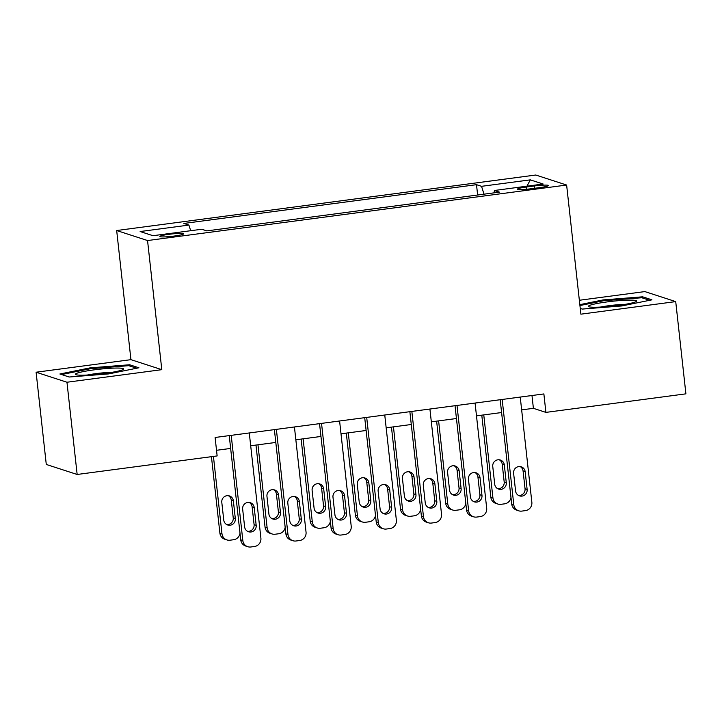 <?xml version="1.0" encoding="UTF-8"?>
<svg xmlns="http://www.w3.org/2000/svg" width="722" height="722" viewBox="0 0 722 722"><rect width="100%" height="100%" fill="white"/><g stroke="black" fill="none" stroke-linecap="round" stroke-linejoin="round"><path stroke-width="1.08" d="M174.363 236.04A11.94 1.182 -6.3 0 0 183.559 233.865A11.94 1.182 -6.3 0 0 169.02 234.307A11.94 1.182 -6.3 0 0 159.833 236.482A11.94 1.182 -6.3 0 0 174.363 236.04M36.1 372.218L66.966 382.236L161.8 369.673L130.935 359.655L36.1 372.218L46.28 464.454L77.155 474.471L217.141 455.925L215.111 437.478L543.874 393.941L545.904 412.388L685.9 393.842L675.72 301.606L644.845 291.589L579.351 300.262M130.935 359.655L116.675 230.526L535.76 175.022L566.626 185.04L147.55 240.543L116.675 230.526M534.361 185.96L526.41 187.016A11.561 1.146 -6.3 0 0 517.503 189.119A11.561 1.146 -6.3 0 0 531.582 188.695L539.533 187.639A11.561 1.146 -6.3 0 0 548.44 185.527A11.561 1.146 -6.3 0 0 534.361 185.96L534.614 188.289M484.011 194.173L481.547 186.321L476.502 184.679L183.866 223.441L188.911 225.074L190.68 230.715M481.547 186.321L530.318 179.859L543.17 184.029L494.389 190.491L494.101 192.837M188.911 225.074L140.14 231.536L152.992 235.706L201.763 229.244L206.808 230.887L499.443 192.133L494.389 190.491M66.966 382.236L77.155 474.471M161.8 369.673L147.55 240.543M566.626 185.04L580.885 314.169L675.72 301.606M521.645 409.879L533.396 408.327L545.904 412.388M216.519 450.293L230.643 448.425M250.687 445.763L275.804 442.442M295.849 439.788L320.965 436.458M341.01 433.805L366.126 430.474M386.171 427.821L411.287 424.5M431.332 421.838L456.439 418.516M476.484 415.863L501.6 412.533M531.979 395.512L533.396 408.327M476.502 184.679L477.639 195.012M526.943 186.177L530.318 179.859M580.253 308.429L582.203 309.07L621.714 305.957L651.93 299.829L642.625 296.814L603.123 299.919L579.829 304.648M69.186 377.01L108.697 373.906L138.913 367.778L129.617 364.763L90.106 367.868L59.89 373.996L69.186 377.01M603.213 300.812L603.123 299.919M642.77 298.069L642.625 296.814M90.205 368.752L90.106 367.868M129.752 366.009L129.617 364.763M520.237 397.073L531.852 502.277A7.464 7.247 108 0 1 525.436 510.616L521.826 511.095A7.464 7.247 108 0 1 513.784 504.669L502.169 399.465M500.184 399.726L511.699 503.992L513.784 504.669M527.132 489.426A5.966 5.803 -72 0 1 519.506 495.87A5.966 5.803 -72 0 1 515.571 490.96L513.613 473.244A5.966 5.803 -72 0 1 521.239 466.809A5.966 5.803 -72 0 1 525.174 471.719L527.132 489.426L525.047 488.749A5.966 5.803 -72 0 1 518.495 495.427M520.165 466.565A5.966 5.803 -72 0 1 523.089 471.042L525.047 488.749M518.703 510.806L516.618 510.129A7.464 7.247 -72 0 1 511.699 503.992M481.782 415.159L490.843 497.223A7.464 7.247 -72 0 0 495.761 503.36L497.846 504.037A7.464 7.247 108 0 0 500.969 504.317L504.579 503.839A7.464 7.247 108 0 0 510.968 497.368M497.846 504.037A7.464 7.247 108 0 1 492.927 497.9L483.767 414.897M497.638 488.659A5.966 5.803 108 0 0 504.191 481.98L502.232 464.273A5.966 5.803 108 0 0 499.308 459.797M506.275 482.657L504.317 464.95A5.966 5.803 108 0 0 500.382 460.031A5.966 5.803 108 0 0 492.756 466.475L494.714 484.191A5.966 5.803 108 0 0 498.649 489.101A5.966 5.803 108 0 0 506.275 482.657L504.191 481.98M475.076 403.047L486.691 508.261A7.464 7.247 108 0 1 480.274 516.591L476.664 517.069A7.464 7.247 108 0 1 468.623 510.653L457.008 405.439M455.031 405.71L466.538 509.976L468.623 510.653M481.971 495.409A5.966 5.803 -72 0 1 474.345 501.853A5.966 5.803 -72 0 1 470.41 496.935L468.452 479.227A5.966 5.803 -72 0 1 476.078 472.784A5.966 5.803 -72 0 1 480.013 477.702L481.971 495.409L479.886 494.732A5.966 5.803 -72 0 1 473.334 501.411M475.004 472.549A5.966 5.803 -72 0 1 477.928 477.025L479.886 494.732M473.551 516.79L471.466 516.113A7.464 7.247 -72 0 1 466.538 509.976M429.915 409.031L441.53 514.235A7.464 7.247 108 0 1 435.122 522.575L431.503 523.053A7.464 7.247 108 0 1 423.462 516.636L411.847 411.423M409.87 411.684L421.377 515.959L423.462 516.636M436.81 501.384A5.966 5.803 -72 0 1 429.193 507.828A5.966 5.803 -72 0 1 425.249 502.918L423.3 485.211A5.966 5.803 -72 0 1 430.917 478.767A5.966 5.803 -72 0 1 434.861 483.677L436.81 501.384L434.725 500.707A5.966 5.803 -72 0 1 428.182 507.386M429.843 478.533A5.966 5.803 -72 0 1 432.767 483L434.725 500.707M428.39 522.773L426.305 522.096A7.464 7.247 -72 0 1 421.377 515.959M384.754 415.015L396.369 520.219A7.464 7.247 108 0 1 389.961 528.558L386.342 529.036A7.464 7.247 108 0 1 378.31 522.611L366.695 417.406M364.709 417.668L376.216 521.934L378.31 522.611M391.649 507.367A5.966 5.803 -72 0 1 384.032 513.811A5.966 5.803 -72 0 1 380.088 508.902L378.138 491.195A5.966 5.803 -72 0 1 385.756 484.751A5.966 5.803 -72 0 1 389.7 489.66L391.649 507.367L389.564 506.691A5.966 5.803 -72 0 1 383.021 513.369M384.682 484.516A5.966 5.803 -72 0 1 387.615 488.984L389.564 506.691M383.229 528.748L381.144 528.071A7.464 7.247 -72 0 1 376.216 521.934M436.62 421.143L445.682 503.207A7.464 7.247 -72 0 0 450.609 509.344L452.694 510.021A7.464 7.247 108 0 0 455.808 510.301L459.418 509.822A7.464 7.247 108 0 0 465.807 503.351M452.694 510.021A7.464 7.247 108 0 1 447.766 503.884L438.606 420.881M452.477 494.642A5.966 5.803 108 0 0 459.03 487.964L457.071 470.248A5.966 5.803 108 0 0 454.147 465.78M461.114 488.641L459.156 470.924A5.966 5.803 108 0 0 455.221 466.015A5.966 5.803 108 0 0 447.595 472.459L449.553 490.166A5.966 5.803 108 0 0 453.488 495.075A5.966 5.803 108 0 0 461.114 488.641L459.03 487.964M391.459 427.126L400.52 509.181A7.464 7.247 -72 0 0 405.448 515.327L407.533 516.004A7.464 7.247 108 0 0 410.647 516.284L414.266 515.806A7.464 7.247 108 0 0 420.646 509.335M407.533 516.004A7.464 7.247 108 0 1 402.605 509.858L393.445 426.855M407.325 500.617A5.966 5.803 108 0 0 413.868 493.938L411.91 476.231A5.966 5.803 108 0 0 408.986 471.764M415.953 494.615L414.004 476.908A5.966 5.803 108 0 0 410.06 471.998A5.966 5.803 108 0 0 402.443 478.442L404.392 496.149A5.966 5.803 108 0 0 408.336 501.059A5.966 5.803 108 0 0 415.953 494.615L413.868 493.938M346.307 433.101L355.368 515.165A7.464 7.247 -72 0 0 360.287 521.302L362.372 521.979A7.464 7.247 108 0 0 365.485 522.268L369.104 521.789A7.464 7.247 108 0 0 375.485 515.309M362.372 521.979A7.464 7.247 108 0 1 357.453 515.842L348.284 432.839M362.164 506.6A5.966 5.803 108 0 0 368.707 499.922L366.758 482.215A5.966 5.803 108 0 0 363.825 477.747M370.792 500.599L368.843 482.892A5.966 5.803 108 0 0 364.899 477.982A5.966 5.803 108 0 0 357.282 484.417L359.231 502.133A5.966 5.803 108 0 0 363.175 507.043A5.966 5.803 108 0 0 370.792 500.599L368.707 499.922M339.593 420.998L351.208 526.203A7.464 7.247 108 0 1 344.8 534.542L341.19 535.02A7.464 7.247 108 0 1 333.149 528.594L321.534 423.39M319.548 423.652L331.064 527.917L333.149 528.594M346.497 513.351A5.966 5.803 -72 0 1 338.871 519.795A5.966 5.803 -72 0 1 334.936 514.885L332.977 497.169A5.966 5.803 -72 0 1 340.603 490.734A5.966 5.803 -72 0 1 344.538 495.644L346.497 513.351L344.403 512.674A5.966 5.803 -72 0 1 337.86 519.353M339.52 490.491A5.966 5.803 -72 0 1 342.454 494.967L344.403 512.674M338.067 534.731L335.983 534.054A7.464 7.247 -72 0 1 331.064 527.917M301.146 439.084L310.207 521.149A7.464 7.247 -72 0 0 315.126 527.286L317.211 527.962A7.464 7.247 108 0 0 320.333 528.242L323.943 527.764A7.464 7.247 108 0 0 330.333 521.293M317.211 527.962A7.464 7.247 108 0 1 312.292 521.826L303.123 438.823M317.003 512.584A5.966 5.803 108 0 0 323.546 505.905L321.597 488.198A5.966 5.803 108 0 0 318.664 483.722M325.64 506.582L323.682 488.875A5.966 5.803 108 0 0 319.747 483.957A5.966 5.803 108 0 0 312.121 490.4L314.079 508.107A5.966 5.803 108 0 0 318.014 513.026A5.966 5.803 108 0 0 325.64 506.582L323.546 505.905M594.874 307.256A24.25 2.401 -6.3 0 0 619.485 305.225A24.25 2.401 -6.3 0 0 636.281 301.471A24.25 2.401 -6.3 0 0 630.125 300.108A24.25 2.401 -6.3 0 0 601.643 302.708A24.25 2.401 -6.3 0 0 588.8 306.715A24.25 2.401 -6.3 0 0 594.874 307.256M579.928 305.532L603.493 300.758L641.768 297.744L649.638 300.298M625.18 304.35A18.357 1.814 -6.3 0 0 600.271 307.094M94.059 369.863A24.25 2.401 -6.3 0 0 75.792 374.655A24.25 2.401 -6.3 0 0 104.907 373.382A24.25 2.401 -6.3 0 0 123.272 369.411A24.25 2.401 -6.3 0 0 94.059 369.863M112.163 372.29A18.357 1.814 -6.3 0 0 95.746 373.653A18.357 1.814 -6.3 0 0 87.254 375.043M61.614 374.556L90.476 368.698L128.76 365.684L136.629 368.238M294.432 426.973L306.047 532.186A7.464 7.247 108 0 1 299.639 540.516L296.029 540.995A7.464 7.247 108 0 1 287.988 534.578L276.373 429.364M274.387 429.626L285.903 533.901L287.988 534.578M301.336 519.335A5.966 5.803 -72 0 1 293.71 525.769A5.966 5.803 -72 0 1 289.775 520.86L287.816 503.153A5.966 5.803 -72 0 1 295.442 496.709A5.966 5.803 -72 0 1 299.377 501.619L301.336 519.335L299.251 518.658A5.966 5.803 -72 0 1 292.699 525.336M294.368 496.474A5.966 5.803 -72 0 1 297.293 500.942L299.251 518.658M292.906 540.715L290.822 540.038A7.464 7.247 -72 0 1 285.903 533.901M255.985 445.068L265.046 527.132A7.464 7.247 -72 0 0 269.965 533.269L272.05 533.946A7.464 7.247 108 0 0 275.172 534.226L278.782 533.748A7.464 7.247 108 0 0 285.172 527.277M272.05 533.946A7.464 7.247 108 0 1 267.131 527.809L257.971 444.806M271.842 518.558A5.966 5.803 108 0 0 278.394 511.88L276.436 494.173A5.966 5.803 108 0 0 273.512 489.706M280.479 512.566L278.521 494.85A5.966 5.803 108 0 0 274.586 489.94A5.966 5.803 108 0 0 266.959 496.384L268.918 514.091A5.966 5.803 108 0 0 272.853 519.001A5.966 5.803 108 0 0 280.479 512.566L278.394 511.88M249.28 432.956L260.895 538.161A7.464 7.247 108 0 1 254.478 546.5L250.868 546.978A7.464 7.247 108 0 1 242.827 540.552L231.211 435.348M229.235 435.61L240.742 539.875L242.827 540.552M256.175 525.309A5.966 5.803 -72 0 1 248.548 531.753A5.966 5.803 -72 0 1 244.614 526.843L242.655 509.136A5.966 5.803 -72 0 1 250.281 502.692A5.966 5.803 -72 0 1 254.216 507.602L256.175 525.309L254.09 524.632A5.966 5.803 -72 0 1 247.538 531.311M249.207 502.458A5.966 5.803 -72 0 1 252.131 506.925L254.09 524.632M247.754 546.698L245.66 546.022A7.464 7.247 -72 0 1 240.742 539.875M211.447 456.683L219.885 533.107A7.464 7.247 -72 0 0 224.804 539.244L226.898 539.921A7.464 7.247 108 0 0 230.011 540.209L233.621 539.731A7.464 7.247 108 0 0 240.011 533.26M226.898 539.921A7.464 7.247 108 0 1 221.97 533.784L213.432 456.421M226.681 524.542A5.966 5.803 108 0 0 233.233 517.864L231.275 500.156A5.966 5.803 108 0 0 228.351 495.689M235.318 518.54L233.359 500.833A5.966 5.803 108 0 0 229.425 495.924A5.966 5.803 108 0 0 221.798 502.368L223.757 520.075A5.966 5.803 108 0 0 227.692 524.984A5.966 5.803 108 0 0 235.318 518.54L233.233 517.864M526.654 189.236L526.41 187.016M525.174 471.719L523.089 471.042M492.927 497.9L490.843 497.223M502.232 464.273L504.317 464.95M480.013 477.702L477.928 477.025M434.861 483.677L432.767 483M389.7 489.66L387.615 488.984M447.766 503.884L445.682 503.207M457.071 470.248L459.156 470.924M402.605 509.858L400.52 509.181M411.91 476.231L414.004 476.908M357.453 515.842L355.368 515.165M366.758 482.215L368.843 482.892M344.538 495.644L342.454 494.967M312.292 521.826L310.207 521.149M321.597 488.198L323.682 488.875M299.377 501.619L297.293 500.942M267.131 527.809L265.046 527.132M276.436 494.173L278.521 494.85M254.216 507.602L252.131 506.925M221.97 533.784L219.885 533.107M231.275 500.156L233.359 500.833"/></g></svg>

